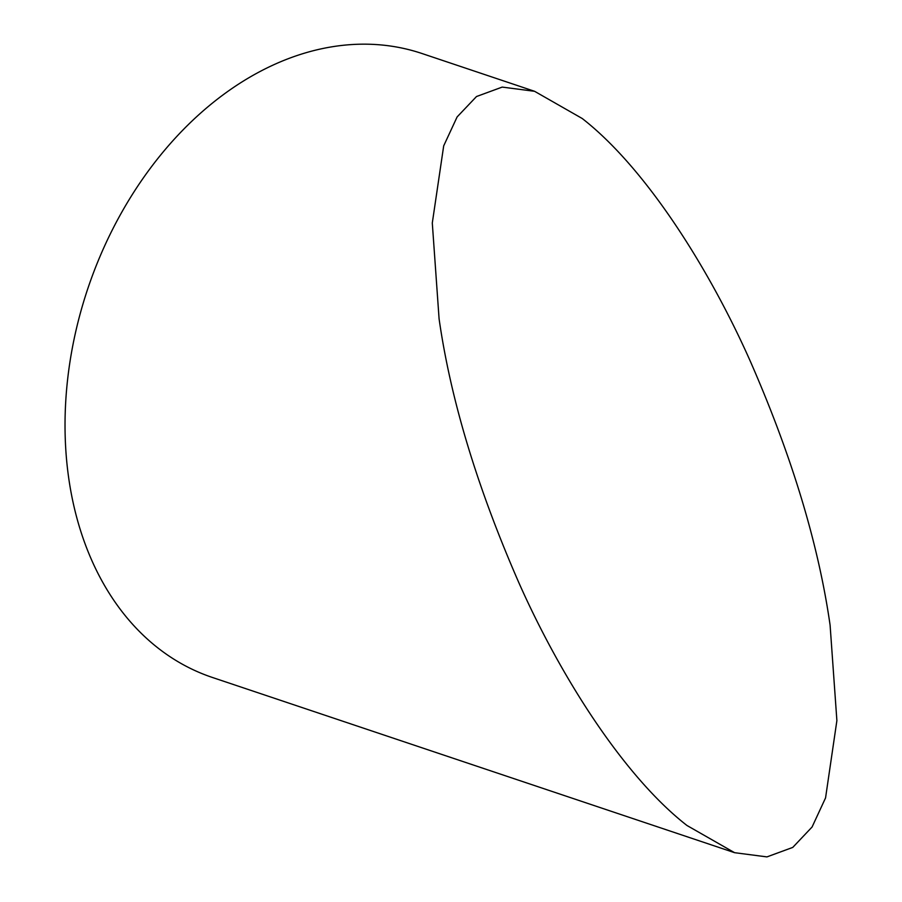 <?xml version="1.0" encoding="UTF-8"?>
<svg xmlns="http://www.w3.org/2000/svg" width="902" height="902" viewBox="0 0 902 902"><rect width="100%" height="100%" fill="white"/><g stroke="black" fill="none" stroke-linecap="round" stroke-linejoin="round"><path stroke-width="1.35" d="M830.099 625.187C818.554 544.391 791.979 456.468 750.385 361.431C709.739 269.777 646.362 168.437 582.23 118.512L534.593 91.305L502.211 87.088L476.504 96.525L457.111 116.944L443.694 145.865L432.295 222.997L439.082 318.801C450.639 399.575 477.226 487.531 518.853 582.692C559.657 674.673 622.966 775.63 686.952 825.477L734.578 852.683L766.937 856.9L792.768 847.406L812.082 826.999L825.556 797.909L836.887 720.619L830.099 625.187M534.593 91.305L421.922 53.489A329.106 241.916 108.6 0 0 121.714 212.308A329.106 241.916 108.6 0 0 212.522 677.503L734.578 852.683"/></g></svg>
